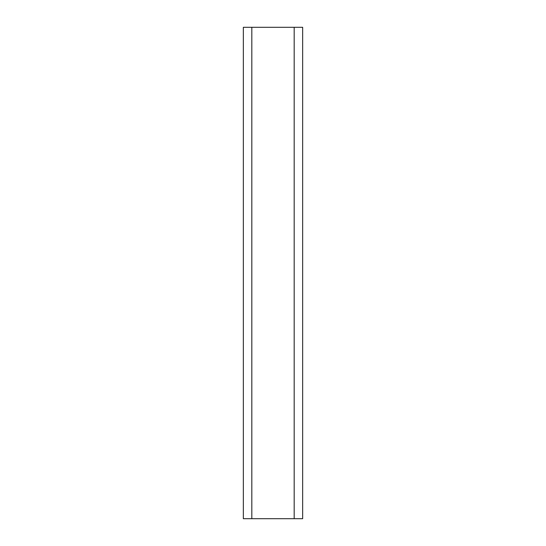 <?xml version="1.0" encoding="UTF-8"?>
<svg xmlns="http://www.w3.org/2000/svg" width="546" height="546" viewBox="0 0 546 546"><rect width="100%" height="100%" fill="white"/><g stroke="black" fill="none" stroke-linecap="round" stroke-linejoin="round"><path stroke-width="0.82" d="M251.822 518.7L243.345 518.7L243.345 27.3L294.178 27.3L294.178 518.7L251.822 518.7L251.822 27.3M294.178 27.3L302.655 27.3L302.655 518.7L294.178 518.7"/></g></svg>
